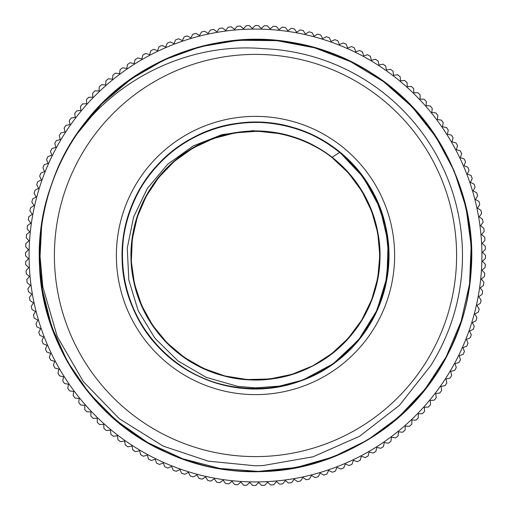 <?xml version="1.0" encoding="UTF-8"?>
<svg xmlns="http://www.w3.org/2000/svg" width="511" height="511" viewBox="0 0 511 511"><rect width="100%" height="100%" fill="white"/><g stroke="black" fill="none" stroke-linecap="round" stroke-linejoin="round"><path stroke-width="0.77" d="M280.066 133.646L257.614 131.212L235.098 132.866L213.259 138.596L192.807 148.158L174.423 161.259L158.723 177.489L146.197 196.275L137.293 217.022L132.292 239.039L131.327 261.6L134.495 283.95L141.636 305.374L152.521 325.149L166.835 342.619L184.049 357.227L203.621 368.476L224.917 375.981L247.215 379.545L269.782 378.99L291.89 374.359L312.796 365.831L331.792 353.638L348.291 338.218L361.731 320.078L371.644 299.797L377.75 278.054L379.814 255.577L377.763 233.086L371.708 211.33L361.801 191.057L348.381 172.897L331.914 157.445A124.314 124.314 0 0 0 280.347 133.697L252.977 130.669L222.081 134.604L193.107 145.967L167.608 164.338L147.372 188.393L133.614 216.958L127.258 248.071L128.817 280.06L138.174 310.688L154.986 338.314L178.032 360.964L206.233 377.354L237.602 386.342L255.5 387.875L279.396 386.131L302.64 380.133A133.25 133.25 0 0 0 339.866 152.361A273.053 238.88 -131.7 0 0 331.914 157.445C382.413 194.991 395.08 272.331 359.227 324.038C336.66 358.735 295.863 380.465 254.478 379.82C213.087 379.782 172.648 357.381 150.662 322.32C115.658 270.025 129.609 192.915 180.709 156.194C230.11 117.217 308.076 125.112 348.668 173.191C391.375 219.398 389.593 297.741 344.829 341.968C316.264 371.912 272.159 385.754 231.598 377.501C169.595 366.796 123.362 303.521 132.004 241.192C136.469 200.044 163.06 162.23 200.274 144.115C256.011 114.911 331.185 137.018 362.235 191.753C395.699 245.037 379.526 321.713 327.379 356.933C293.787 381.11 247.886 386.597 209.542 371.018C150.566 349.07 116.783 278.367 136.75 218.695C154.028 158.186 221.883 118.986 282.928 134.24C344.599 146.746 388.973 211.337 378.53 273.385C372.87 314.386 345.193 351.408 307.469 368.437C270 386.016 223.875 382.95 189.057 360.574C135.134 328.145 114.943 252.428 145.558 197.457C173.683 141.164 247.599 115.128 304.792 141.368C363.104 165.015 394.824 236.67 373.132 295.735C360.019 334.992 325.999 366.285 285.783 376.077C225.115 392.767 156.353 355.183 137.651 295.096C124.186 255.96 132.157 210.43 158.129 178.205C196.141 128.057 273.577 116.074 324.964 152.393C359.457 175.273 380.816 216.262 379.801 257.64C380.133 320.563 325.941 377.169 263.063 379.59C200.357 384.828 139.695 335.216 132.375 272.721C122.27 210.615 166.988 146.267 228.724 134.093C269.08 124.888 313.499 137.683 342.766 166.95C388.558 210.104 392.193 288.383 350.591 335.586C311.142 384.611 233.38 394.339 183.072 356.544C139.42 326.21 119.957 266.288 137.6 216.115L137.67 215.904M39.654 250.377L39.628 250.978M263.28 48.666A206.981 206.981 0 0 1 430.735 365.652L399.442 405.319L359.616 436.253L313.071 456.789L262.973 465.566L255.5 465.815L208.201 461.152L163.098 446.077L119.331 418.733L83.357 381.621L57.258 336.564L42.764 286.626L40.056 256.311L41.647 225.856M255.5 456.604A201.104 201.104 0 0 0 429.662 154.948A201.104 201.104 0 0 0 81.338 154.948A201.104 201.104 0 0 0 255.5 456.604M41.627 225.856A215.917 215.917 0 0 1 77.116 133.85C119.433 76.05 191.919 42.419 263.28 48.654M255.5 394.62A139.12 139.12 0 0 1 135.019 185.94A139.12 139.12 0 0 1 375.981 185.94A139.12 139.12 0 0 1 255.5 394.62M302.633 380.133L333.293 363.685L358.633 339.866L376.965 310.292L386.999 276.994L388.092 242.22L380.12 208.36L363.691 177.7L339.853 152.367L360.453 173.389L375.904 198.428L385.498 226.252L388.75 255.494L385.492 284.748L375.917 312.572L360.434 337.592L339.866 358.639C393.029 317.127 404.648 233.936 364.918 179.431C327.666 123.202 245.638 105.125 188.201 140.48C149.742 162.607 124.109 205.007 122.385 249.342C117.754 316.628 171.875 380.867 238.976 387.734C305.699 397.59 373.963 348.649 386.041 282.289C401.078 216.543 357.611 144.664 292.394 127.45C228.015 107.329 152.968 145.06 130.714 208.731C105.636 271.341 137.395 349.102 199.137 376.256C259.601 406.143 339.604 380.548 371.491 321.112C406.002 263.159 386.725 181.405 329.959 144.983C274.88 106.052 191.868 118.891 151.128 172.648C108.019 224.521 114.343 308.28 164.759 353.088C213.113 400.113 297.108 400.343 345.717 353.58C378.587 323.782 394.62 276.905 386.884 233.22C377.099 166.484 310.56 115.218 243.536 122.781C176.244 127.328 119.944 189.664 122.25 257.071C121.535 324.517 179.291 385.511 246.672 388.469C313.856 394.441 379.168 341.623 387.376 274.675C398.574 208.162 351.006 138.928 284.902 125.521C219.468 109.175 146.734 151.192 128.216 216.051C106.805 280.009 143.023 355.797 206.24 379.322C268.332 405.651 346.72 375.457 375.1 314.271C406.194 254.421 382.209 173.919 323.425 140.851C285.419 117.958 235.903 116.112 196.301 136.111C135.217 164.708 105.304 243.198 131.857 305.201C148.101 346.49 186.285 378.063 229.88 386.278C295.767 400.72 367.249 356.608 383.876 291.244C403.422 226.686 365.02 151.984 301.145 130.305C238.311 105.783 160.837 138.238 134.246 200.223C104.902 260.955 131.212 340.722 190.935 372.072C249.189 406.066 330.77 386.054 366.681 328.963C404.418 274.439 392.103 193.215 339.866 152.361L357.355 169.614L371.401 189.76M331.914 157.445C382.413 194.991 395.08 272.331 359.227 324.038C336.66 358.735 295.863 380.465 254.478 379.82C213.087 379.782 172.648 357.381 150.662 322.32C115.658 270.025 129.609 192.915 180.709 156.194C230.11 117.217 308.076 125.112 348.668 173.191C391.375 219.398 389.593 297.741 344.829 341.968C316.264 371.912 272.159 385.754 231.598 377.501C169.595 366.796 123.362 303.521 132.004 241.192C136.469 200.044 163.06 162.23 200.274 144.115C256.011 114.911 331.185 137.018 362.235 191.753C395.699 245.037 379.526 321.713 327.379 356.933C293.787 381.11 247.886 386.597 209.542 371.018C150.566 349.07 116.783 278.367 136.75 218.695C154.028 158.186 221.883 118.986 282.928 134.24C344.599 146.746 388.973 211.337 378.53 273.385C372.87 314.386 345.193 351.408 307.469 368.437C270 386.016 223.875 382.95 189.057 360.574C135.134 328.145 114.943 252.428 145.558 197.457C173.683 141.164 247.599 115.128 304.792 141.368C363.104 165.015 394.824 236.67 373.132 295.735C360.019 334.992 325.999 366.285 285.783 376.077C225.115 392.767 156.353 355.183 137.651 295.096C124.186 255.96 132.157 210.43 158.129 178.205C196.141 128.057 273.577 116.074 324.964 152.393C359.457 175.273 380.816 216.262 379.801 257.64C380.133 320.563 325.941 377.169 263.063 379.59C200.357 384.828 139.695 335.216 132.375 272.721C122.27 210.615 166.988 146.267 228.724 134.093C269.08 124.888 313.499 137.683 342.766 166.95C388.558 210.104 392.193 288.383 350.591 335.586C311.142 384.611 233.38 394.339 183.072 356.544C139.42 326.21 119.957 266.288 137.6 216.115M77.116 133.85C135.658 43.863 264.839 12.475 358.16 65.529C453.679 114.528 498.193 239.787 455.02 338.071C416.114 438.125 296.099 495.293 193.893 462.461C126.019 442.769 70.02 387.523 49.401 319.931C27.85 252.626 42.413 175.324 86.985 120.481C152.297 35.278 283.503 13.912 372.468 73.993C463.937 130.184 498.685 258.496 448.083 353.171C401.595 449.935 277.537 497.701 178.16 457.109C77.129 420.821 16.85 302.34 47.006 199.309C64.916 130.95 118.686 73.52 185.723 51.151C252.44 27.85 330.093 40.395 386.08 83.523C472.956 146.587 497.733 277.192 439.997 367.696C386.207 460.596 258.847 498.679 162.881 450.561C64.942 406.615 13.95 283.848 51.943 183.443C85.586 81.498 202.452 18.153 306.236 45.613C411.1 68.583 486.133 178.32 469.494 284.372C457.434 391.043 356.001 476.967 248.8 471.327C134.182 470.637 34.333 365.474 39.628 250.984L42.241 289.322L51.643 326.593L67.452 361.628L89.253 393.266L116.329 420.559L147.781 442.647L182.67 458.75L219.871 468.453L258.183 471.41L296.418 467.488L333.364 456.891L367.831 439.901L398.733 417.04L425.133 389.107L446.116 356.908L461.069 321.496L469.545 284.014L471.174 245.619L466.013 207.523L454.19 170.961L436.03 137.089L412.185 106.933L383.371 81.517L350.482 61.614L314.61 47.817L276.853 40.65L238.42 40.273L200.523 46.68L164.389 59.761L131.116 79.013L101.791 103.848L77.359 133.524M267.566 482.192L270.632 484.952A229.95 229.95 0 0 0 273.819 484.722L276.451 481.547L279.626 484.179A229.95 229.95 0 0 0 282.8 483.821L285.31 480.551L288.587 483.055A229.95 229.95 0 0 0 291.749 482.576L294.125 479.203L297.498 481.586A229.95 229.95 0 0 0 300.634 480.979L302.876 477.517L306.338 479.759A229.95 229.95 0 0 0 309.449 479.031L311.557 475.486L315.102 477.593A229.95 229.95 0 0 0 318.187 476.744L320.148 473.116L323.776 475.077A229.95 229.95 0 0 0 326.823 474.112L328.643 470.407L332.348 472.228A229.95 229.95 0 0 0 335.35 471.142L337.024 467.373L340.799 469.047A229.95 229.95 0 0 0 343.756 467.84L345.283 464.007L349.115 465.534A229.95 229.95 0 0 0 352.022 464.212L353.395 460.322L357.285 461.695A229.95 229.95 0 0 0 360.14 460.264L361.36 456.317L365.301 457.543A229.95 229.95 0 0 0 368.099 455.997L369.166 452.011L373.151 453.072A229.95 229.95 0 0 0 375.885 451.417L376.792 447.393L380.816 448.3A229.95 229.95 0 0 0 383.486 446.544L384.234 442.488L388.29 443.235A229.95 229.95 0 0 0 390.883 441.37L391.477 437.288L395.559 437.876A229.95 229.95 0 0 0 398.075 435.915L398.503 431.808L402.611 432.236A229.95 229.95 0 0 0 405.051 430.173L405.319 426.059L409.432 426.327A229.95 229.95 0 0 0 411.796 424.168L411.898 420.042L416.024 420.151A229.95 229.95 0 0 0 418.298 417.902L418.241 413.776L422.361 413.718A229.95 229.95 0 0 0 424.545 411.387L424.328 407.267L428.448 407.05A229.95 229.95 0 0 0 430.537 404.629L430.153 400.522L434.261 400.139A229.95 229.95 0 0 0 436.253 397.641L435.711 393.553L439.805 393.01A229.95 229.95 0 0 0 441.696 390.436L440.993 386.373L445.062 385.671A229.95 229.95 0 0 0 446.85 383.02L445.988 378.99L450.025 378.127A229.95 229.95 0 0 0 451.711 375.413L450.689 371.414L454.688 370.392A229.95 229.95 0 0 0 456.266 367.613L455.09 363.66L459.044 362.484A229.95 229.95 0 0 0 460.513 359.648L459.185 355.739L463.087 354.41A229.95 229.95 0 0 0 464.442 351.517L462.96 347.665L466.811 346.183A229.95 229.95 0 0 0 468.05 343.239L466.422 339.451L470.209 337.822A229.95 229.95 0 0 0 471.334 334.826L469.552 331.109L473.275 329.327A229.95 229.95 0 0 0 474.278 326.293L472.356 322.645L476.009 320.723A229.95 229.95 0 0 0 476.891 317.65L474.828 314.08L478.398 312.01A229.95 229.95 0 0 0 479.158 308.912L476.955 305.425L480.442 303.221A229.95 229.95 0 0 0 481.087 300.091L478.743 296.693L482.141 294.349A229.95 229.95 0 0 0 482.665 291.2L480.193 287.891L483.495 285.425A229.95 229.95 0 0 0 483.891 282.251L481.292 279.051L484.492 276.451A229.95 229.95 0 0 0 484.76 273.264L482.039 270.166L485.137 267.445A229.95 229.95 0 0 0 485.284 264.251L482.441 261.262L485.431 258.419A229.95 229.95 0 0 0 485.45 255.225L482.493 252.345L485.367 249.387A229.95 229.95 0 0 0 485.265 246.193L482.192 243.434L484.952 240.368A229.95 229.95 0 0 0 484.722 237.181L481.547 234.549L484.179 231.374A229.95 229.95 0 0 0 483.821 228.2L480.551 225.69L483.055 222.413A229.95 229.95 0 0 0 482.576 219.251L479.203 216.875L481.586 213.502A229.95 229.95 0 0 0 480.979 210.366L477.517 208.124L479.759 204.662A229.95 229.95 0 0 0 479.031 201.551L475.486 199.443L477.593 195.898A229.95 229.95 0 0 0 476.744 192.813L473.116 190.852L475.077 187.224A229.95 229.95 0 0 0 474.112 184.177L470.407 182.357L472.228 178.652A229.95 229.95 0 0 0 471.142 175.65L467.373 173.976L469.047 170.201A229.95 229.95 0 0 0 467.84 167.244L464.007 165.717L465.534 161.885A229.95 229.95 0 0 0 464.212 158.978L460.322 157.605L461.695 153.715A229.95 229.95 0 0 0 460.264 150.86L456.317 149.64L457.543 145.699A229.95 229.95 0 0 0 455.997 142.901L452.011 141.834L453.072 137.849A229.95 229.95 0 0 0 451.417 135.115L447.393 134.208L448.3 130.184A229.95 229.95 0 0 0 446.544 127.514L442.488 126.766L443.235 122.71A229.95 229.95 0 0 0 441.37 120.117L437.288 119.523L437.876 115.441A229.95 229.95 0 0 0 435.915 112.925L431.808 112.497L432.236 108.389A229.95 229.95 0 0 0 430.173 105.949L426.059 105.681L426.327 101.568A229.95 229.95 0 0 0 424.168 99.204L420.042 99.102L420.151 94.976A229.95 229.95 0 0 0 417.902 92.702L413.776 92.759L413.718 88.639A229.95 229.95 0 0 0 411.387 86.455L407.267 86.672L407.05 82.552A229.95 229.95 0 0 0 404.629 80.463L400.522 80.847L400.139 76.739A229.95 229.95 0 0 0 397.641 74.747L393.553 75.289L393.01 71.195A229.95 229.95 0 0 0 390.436 69.304L386.373 70.007L385.671 65.938A229.95 229.95 0 0 0 383.02 64.15L378.99 65.012L378.127 60.975A229.95 229.95 0 0 0 375.413 59.289L371.414 60.311L370.392 56.312A229.95 229.95 0 0 0 367.613 54.734L363.66 55.91L362.484 51.956A229.95 229.95 0 0 0 359.648 50.487L355.739 51.815L354.41 47.913A229.95 229.95 0 0 0 351.517 46.558L347.665 48.04L346.183 44.189A229.95 229.95 0 0 0 343.239 42.95L339.451 44.578L337.822 40.791A229.95 229.95 0 0 0 334.826 39.666L331.109 41.448L329.327 37.725A229.95 229.95 0 0 0 326.293 36.722L322.645 38.644L320.723 34.991A229.95 229.95 0 0 0 317.65 34.109L314.08 36.172L312.01 32.602A229.95 229.95 0 0 0 308.912 31.842L305.425 34.045L303.221 30.558A229.95 229.95 0 0 0 300.091 29.913L296.693 32.257L294.349 28.859A229.95 229.95 0 0 0 291.2 28.335L287.891 30.807L285.425 27.505A229.95 229.95 0 0 0 282.251 27.109L279.051 29.708L276.451 26.508A229.95 229.95 0 0 0 273.264 26.24L270.166 28.961L267.445 25.863A229.95 229.95 0 0 0 264.251 25.716L261.262 28.559L258.419 25.569A229.95 229.95 0 0 0 255.225 25.55L252.345 28.507L249.387 25.633A229.95 229.95 0 0 0 246.193 25.735L243.434 28.808L240.368 26.048A229.95 229.95 0 0 0 237.181 26.278L234.549 29.453L231.374 26.821A229.95 229.95 0 0 0 228.2 27.179L225.69 30.449L222.413 27.945A229.95 229.95 0 0 0 219.251 28.424L216.875 31.797L213.502 29.414A229.95 229.95 0 0 0 210.366 30.021L208.124 33.483L204.662 31.241A229.95 229.95 0 0 0 201.551 31.969L199.443 35.515L195.898 33.407A229.95 229.95 0 0 0 192.813 34.256L190.852 37.884L187.224 35.923A229.95 229.95 0 0 0 184.177 36.888L182.357 40.593L178.652 38.772A229.95 229.95 0 0 0 175.65 39.858L173.976 43.627L170.201 41.953A229.95 229.95 0 0 0 167.244 43.16L165.717 46.993L161.885 45.466A229.95 229.95 0 0 0 158.978 46.788L157.605 50.678L153.715 49.305A229.95 229.95 0 0 0 150.86 50.736L149.64 54.683L145.699 53.457A229.95 229.95 0 0 0 142.901 55.003L141.834 58.989L137.849 57.928A229.95 229.95 0 0 0 135.115 59.583L134.208 63.607L130.184 62.7A229.95 229.95 0 0 0 127.514 64.456L126.766 68.512L122.71 67.765A229.95 229.95 0 0 0 120.117 69.63L119.523 73.712L115.441 73.124A229.95 229.95 0 0 0 112.925 75.085L112.497 79.192L108.389 78.764A229.95 229.95 0 0 0 105.949 80.827L105.681 84.941L101.568 84.673A229.95 229.95 0 0 0 99.204 86.832L99.102 90.958L94.976 90.849A229.95 229.95 0 0 0 92.702 93.098L92.759 97.224L88.639 97.282A229.95 229.95 0 0 0 86.455 99.613L86.672 103.733L82.552 103.95A229.95 229.95 0 0 0 80.463 106.371L80.847 110.478L76.739 110.861A229.95 229.95 0 0 0 74.747 113.359L75.289 117.447L71.195 117.99A229.95 229.95 0 0 0 69.304 120.564L70.007 124.627L65.938 125.329A229.95 229.95 0 0 0 64.15 127.98L65.012 132.01L60.975 132.873A229.95 229.95 0 0 0 59.289 135.587L60.311 139.586L56.312 140.608A229.95 229.95 0 0 0 54.734 143.387L55.91 147.34L51.956 148.516A229.95 229.95 0 0 0 50.487 151.352L51.815 155.261L47.913 156.59A229.95 229.95 0 0 0 46.558 159.483L48.04 163.335L44.189 164.817A229.95 229.95 0 0 0 42.95 167.755L44.578 171.549L40.791 173.178A229.95 229.95 0 0 0 39.666 176.174L41.448 179.891L37.725 181.673A229.95 229.95 0 0 0 36.722 184.707L38.644 188.355L34.991 190.277A229.95 229.95 0 0 0 34.109 193.35L36.172 196.92L32.602 198.983A229.95 229.95 0 0 0 31.842 202.088L34.045 205.575L30.558 207.779A229.95 229.95 0 0 0 29.913 210.909L32.257 214.307L28.859 216.651A229.95 229.95 0 0 0 28.335 219.8L30.807 223.103L27.505 225.575A229.95 229.95 0 0 0 27.109 228.749L29.708 231.949L26.508 234.549A229.95 229.95 0 0 0 26.24 237.736L28.961 240.834L25.863 243.555A229.95 229.95 0 0 0 25.716 246.749L28.559 249.738L25.569 252.581A229.95 229.95 0 0 0 25.55 255.775L28.507 258.655L25.633 261.613A229.95 229.95 0 0 0 25.735 264.807L28.808 267.566L26.048 270.632A229.95 229.95 0 0 0 26.278 273.819L29.453 276.451L26.821 279.626A229.95 229.95 0 0 0 27.179 282.8L30.449 285.31L27.945 288.587A229.95 229.95 0 0 0 28.424 291.749L31.797 294.125L29.414 297.498A229.95 229.95 0 0 0 30.021 300.634L33.483 302.876L31.241 306.338A229.95 229.95 0 0 0 31.969 309.449L35.515 311.557L33.407 315.102A229.95 229.95 0 0 0 34.256 318.187L37.884 320.148L35.923 323.776A229.95 229.95 0 0 0 36.888 326.823L40.593 328.643L38.772 332.348A229.95 229.95 0 0 0 39.858 335.35L43.627 337.024L41.953 340.792A229.95 229.95 0 0 0 43.16 343.756L46.993 345.283L45.466 349.115A229.95 229.95 0 0 0 46.788 352.022L50.678 353.395L49.305 357.285A229.95 229.95 0 0 0 50.736 360.14L54.683 361.36L53.457 365.301A229.95 229.95 0 0 0 55.003 368.099L58.989 369.166L57.928 373.151A229.95 229.95 0 0 0 59.583 375.885L63.607 376.792L62.7 380.816A229.95 229.95 0 0 0 64.456 383.486L68.512 384.234L67.765 388.29A229.95 229.95 0 0 0 69.63 390.883L73.712 391.477L73.124 395.559A229.95 229.95 0 0 0 75.085 398.075L79.192 398.503L78.764 402.611A229.95 229.95 0 0 0 80.827 405.051L84.941 405.319L84.673 409.432A229.95 229.95 0 0 0 86.832 411.796L90.958 411.898L90.849 416.024A229.95 229.95 0 0 0 93.098 418.298L97.224 418.241L97.282 422.361A229.95 229.95 0 0 0 99.613 424.545L103.733 424.328L103.95 428.448A229.95 229.95 0 0 0 106.371 430.537L110.478 430.153L110.861 434.261A229.95 229.95 0 0 0 113.359 436.253L117.447 435.711L117.99 439.805A229.95 229.95 0 0 0 120.564 441.696L124.627 440.993L125.329 445.062A229.95 229.95 0 0 0 127.98 446.85L132.01 445.988L132.873 450.025A229.95 229.95 0 0 0 135.587 451.711L139.586 450.689L140.608 454.688A229.95 229.95 0 0 0 143.387 456.266L147.34 455.09L148.516 459.044A229.95 229.95 0 0 0 151.352 460.513L155.261 459.185L156.59 463.087A229.95 229.95 0 0 0 159.483 464.442L163.335 462.96L164.817 466.811A229.95 229.95 0 0 0 167.761 468.05L171.549 466.422L173.178 470.209A229.95 229.95 0 0 0 176.174 471.334L179.891 469.552L181.673 473.275A229.95 229.95 0 0 0 184.707 474.278L188.355 472.356L190.277 476.009A229.95 229.95 0 0 0 193.35 476.891L196.92 474.828L198.99 478.398A229.95 229.95 0 0 0 202.088 479.158L205.575 476.955L207.779 480.442A229.95 229.95 0 0 0 210.909 481.087L214.307 478.743L216.651 482.141A229.95 229.95 0 0 0 219.8 482.665L223.109 480.193L225.575 483.495A229.95 229.95 0 0 0 228.749 483.891L231.949 481.292L234.549 484.492A229.95 229.95 0 0 0 237.736 484.76L240.834 482.039L243.555 485.137A229.95 229.95 0 0 0 246.749 485.284L249.738 482.441L252.581 485.431A229.95 229.95 0 0 0 255.775 485.45L258.655 482.493L261.613 485.367A229.95 229.95 0 0 0 264.807 485.265L267.566 482.192M255.5 481.924A226.424 226.424 0 0 0 451.59 142.288A226.424 226.424 0 0 0 59.41 142.288A226.424 226.424 0 0 0 255.5 481.924"/></g></svg>
